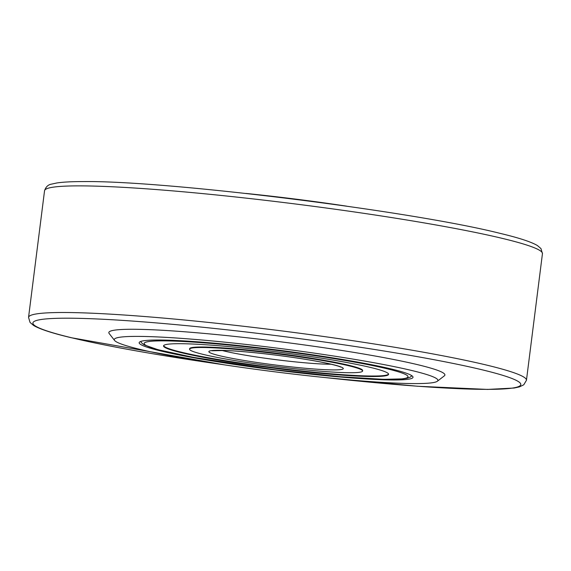 <?xml version="1.0" encoding="UTF-8"?>
<svg xmlns="http://www.w3.org/2000/svg" width="571" height="571" viewBox="0 0 571 571"><rect width="100%" height="100%" fill="white"/><g stroke="black" fill="none" stroke-linecap="round" stroke-linejoin="round"><path stroke-width="0.86" d="M140.023 349.381A163.106 11.898 -172.8 0 0 315.306 376.546A163.106 11.898 -172.8 0 0 437.365 381.235A163.106 11.898 -172.8 0 0 412.155 370.593A163.106 11.898 -172.8 0 0 225.495 342.243A163.106 11.898 -172.8 0 0 114.593 340.459A163.106 11.898 -172.8 0 0 140.023 349.381M114.593 340.459L109.168 333.507A169.38 12.355 7.2 0 1 224.332 335.348A169.38 12.355 7.2 0 1 418.172 364.798A169.38 12.355 7.2 0 1 444.352 375.846L437.365 381.235M160.958 351.015A138.011 10.064 7.2 0 1 139.167 342.686A138.011 10.064 7.2 0 1 238.064 345.462A138.011 10.064 7.2 0 1 391.221 368.959A138.011 10.064 7.2 0 1 413.011 377.281A138.011 10.064 7.2 0 1 314.114 374.512A138.011 10.064 7.2 0 1 160.958 351.015M246.072 193.448A163.106 11.898 7.2 0 1 346.583 206.145M362.585 371.043L362.649 370.543A87.199 6.36 -172.8 0 0 362.164 369.744A87.199 6.36 -172.8 0 0 271.924 352.685A87.199 6.36 -172.8 0 0 189.629 348.688L189.565 349.181A87.199 6.36 -172.8 0 0 190.05 349.987A87.199 6.36 -172.8 0 0 280.282 367.039A87.199 6.36 -172.8 0 0 362.585 371.043A87.199 6.36 -172.8 0 0 362.1 370.236A87.199 6.36 -172.8 0 0 271.86 353.178A87.199 6.36 -172.8 0 0 189.565 349.181M163.634 345.655A113.422 8.272 -172.8 0 0 164.248 346.44A113.422 8.272 -172.8 0 0 279.911 368.423A113.422 8.272 -172.8 0 0 388.58 374.069M164.184 346.94A113.422 8.272 -172.8 0 0 281.553 369.123A113.422 8.272 -172.8 0 0 388.601 374.326A113.422 8.272 -172.8 0 0 387.966 373.284A113.422 8.272 -172.8 0 0 270.597 351.094A113.422 8.272 -172.8 0 0 163.549 345.898A113.422 8.272 -172.8 0 0 164.184 346.94M44.545 190.735C45.823 186.86 48.142 184.661 51.497 184.133L56.8 182.977C62.974 182.035 71.832 181.571 83.38 181.578C166.118 180.493 411.234 210.949 499.818 233.296C518.646 237.764 531.18 241.847 537.411 245.544L540.951 248.556L542.45 253.638A250.933 18.301 -172.8 0 0 502.83 238.507A250.933 18.301 -172.8 0 0 224.367 195.782A250.933 18.301 -172.8 0 0 44.545 190.735L28.55 317.362A250.933 18.301 7.2 0 1 208.365 322.408A250.933 18.301 7.2 0 1 486.835 365.133A250.933 18.301 7.2 0 1 526.455 380.265L523.771 384.79L519.503 386.867L514.2 388.023L487.62 389.422L417.651 386.253L324.928 377.552M326.533 377.717A245.908 17.937 -172.8 0 0 482.024 369.772A245.908 17.937 -172.8 0 0 144.806 321.987A245.908 17.937 -172.8 0 0 71.725 337.789A245.908 17.937 -172.8 0 0 222.818 364.612M407.273 375.554A132.993 9.7 -172.8 0 0 262.032 348.624A132.993 9.7 -172.8 0 0 144.877 344.663A132.993 9.7 -172.8 0 0 290.118 371.593A132.993 9.7 -172.8 0 0 407.273 375.554M221.691 350.394A62.731 4.575 -172.8 0 0 276.128 359.687A62.731 4.575 -172.8 0 0 331.166 364.219M342.914 367.981A67.749 4.939 -172.8 0 0 268.92 354.263A67.749 4.939 -172.8 0 0 209.236 352.243A67.749 4.939 -172.8 0 0 283.23 365.961A67.749 4.939 -172.8 0 0 342.914 367.981M28.55 317.362L30.049 322.444L33.589 325.456C39.82 329.153 52.354 333.236 71.182 337.704L224.417 364.855M542.45 253.638L526.455 380.265M140.53 341.522L142.322 343.585L144.57 345.034L157.996 349.702L193.619 357.403L274.423 369.694L340.273 376.739L383.612 379.33L403.362 378.851L407.223 378.209L410.142 377.167L411.984 375.811M211.934 350.772L225.524 350.508C239.356 351.101 256.722 352.714 277.627 355.34C297.641 357.917 314.164 360.579 327.197 363.334C340.944 366.404 340.858 367.281 340.537 367.025L340.366 366.896"/></g></svg>
